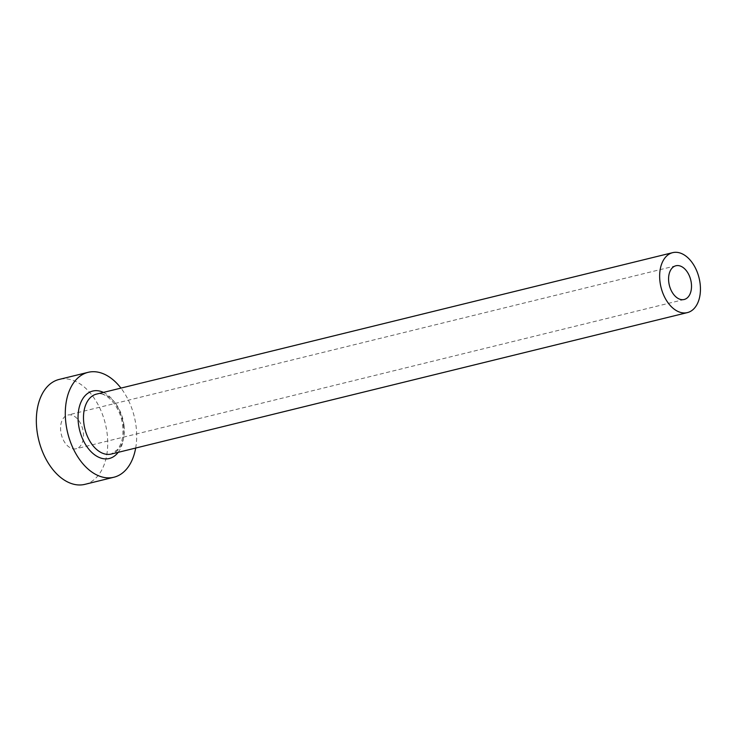 <?xml version="1.0" encoding="UTF-8"?>
<svg xmlns="http://www.w3.org/2000/svg" width="737" height="737" viewBox="0 0 737 737"><rect width="100%" height="100%" fill="white"/><g stroke="black" fill="none" stroke-linecap="round" stroke-linejoin="round"><path stroke-width="0.55" stroke-dasharray="3.69 2.76" d="M60.729 431.136A17.366 11.018 -103.8 0 1 67.896 415.032A17.366 11.018 -103.8 0 1 83.345 432.647A17.366 11.018 -103.8 0 1 76.169 448.75A17.366 11.018 -103.8 0 1 60.729 431.136M135.672 448.05A54.013 34.28 76.2 0 0 136.17 427.138A54.013 34.28 76.2 0 0 120.951 388.104M84.912 484.347A54.013 34.28 76.2 0 0 107.215 434.25A54.013 34.28 76.2 0 0 59.153 379.435M103.438 392.406A34.722 22.036 -103.8 0 1 123.604 426.299A34.722 22.036 -103.8 0 1 118.15 452.352M123.991 425.424A30.862 19.595 76.2 0 0 96.519 394.102C105.253 390.481 121.025 406.391 122.664 426.023C123.355 432.518 122.839 438.266 121.117 443.259L118.104 449.137L111.241 454.047A30.862 19.595 76.2 0 0 123.991 425.424M675.903 265.762L67.896 415.032M684.185 299.489L76.169 448.75"/><path stroke-width="1.11" d="M691.352 283.386A17.366 11.018 76.2 0 0 675.903 265.762A17.366 11.018 76.2 0 0 668.735 281.866A17.366 11.018 76.2 0 0 684.185 299.489A17.366 11.018 76.2 0 0 691.352 283.386M659.937 281.276A30.862 19.595 76.2 0 0 687.4 312.599A30.862 19.595 76.2 0 0 700.15 283.975A30.862 19.595 76.2 0 0 672.688 252.653A30.862 19.595 76.2 0 0 659.937 281.276M120.951 388.104A54.013 34.28 76.2 0 0 88.108 372.332A54.013 34.28 76.2 0 0 65.805 422.43A54.013 34.28 76.2 0 0 113.867 477.244A54.013 34.28 76.2 0 0 135.672 448.05M88.108 372.332L59.153 379.435A54.013 34.28 76.2 0 0 36.85 429.533A54.013 34.28 76.2 0 0 84.912 484.347L113.867 477.244M118.15 452.352A34.722 22.036 -103.8 0 1 94.695 454.858A34.722 22.036 -103.8 0 1 78.371 423.268A34.722 22.036 -103.8 0 1 103.438 392.406M672.688 252.653L96.519 394.102A30.862 19.595 76.2 0 0 83.778 422.725A30.862 19.595 76.2 0 0 111.241 454.047L687.4 312.599"/></g></svg>

